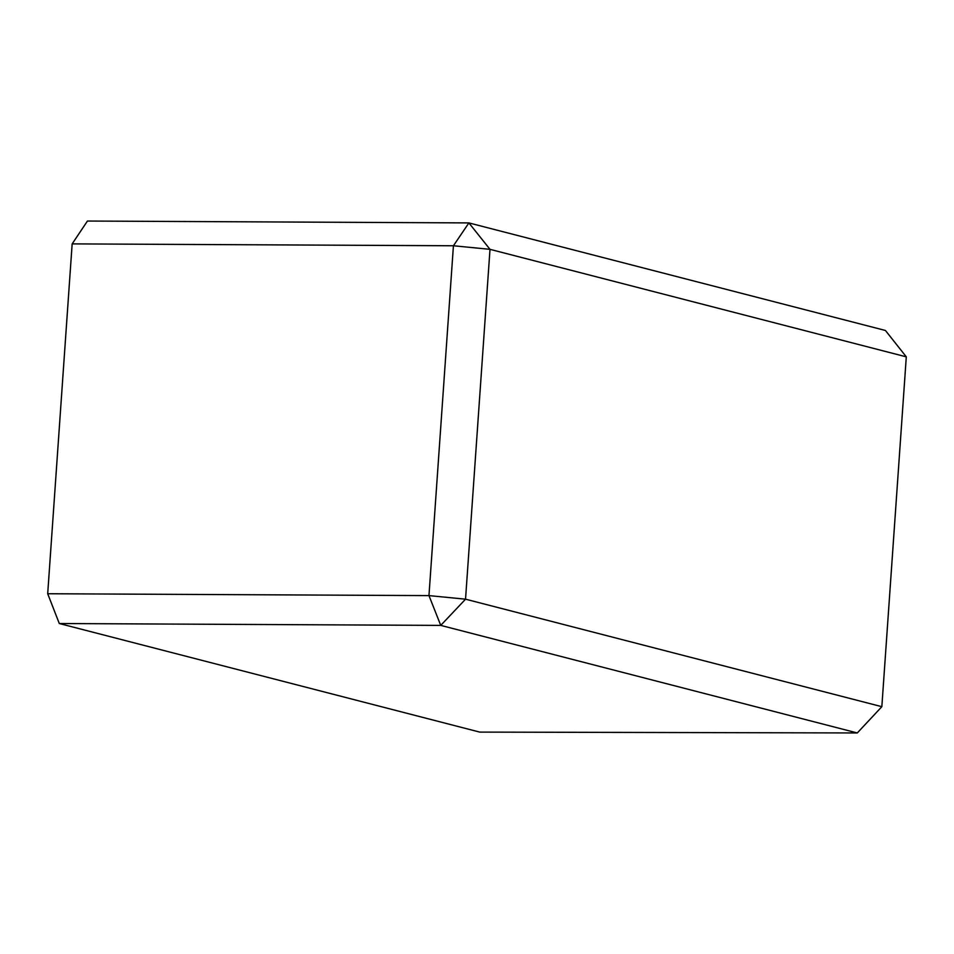 <?xml version="1.0" encoding="UTF-8"?>
<svg xmlns="http://www.w3.org/2000/svg" width="954" height="954" viewBox="0 0 954 954"><rect width="100%" height="100%" fill="white"/><g stroke="black" fill="none" stroke-linecap="round" stroke-linejoin="round"><path stroke-width="1.43" d="M47.7 593.734L59.291 623.522L479.719 732.1L857.288 732.958L881.842 706.687L906.3 356.844L489.998 249.34L465.54 599.184L428.966 595.606L47.7 593.734L72.158 243.89L87.434 221.042L468.891 222.914L489.998 249.34L453.424 245.762L468.891 222.914L885.431 330.478L906.3 356.844M881.842 706.687L465.54 599.184L440.748 625.395L59.291 623.522M857.288 732.958L440.748 625.395L428.966 595.606L453.424 245.762L72.158 243.89"/></g></svg>
